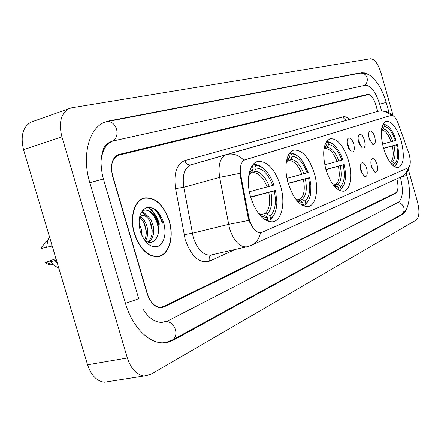 <?xml version="1.0" encoding="UTF-8"?>
<svg xmlns="http://www.w3.org/2000/svg" width="441" height="441" viewBox="0 0 441 441"><rect width="100%" height="100%" fill="white"/><g stroke="black" fill="none" stroke-linecap="round" stroke-linejoin="round"><path stroke-width="0.66" d="M348.528 160.722C343.627 145.745 337.519 138.413 330.21 138.728C323.402 142.316 321.936 152.465 325.822 169.173C330.7 183.886 336.659 191.234 343.693 191.212C350.578 190.247 352.806 175.138 348.528 160.722M314.378 173.434C309.075 157.431 302.228 149.659 293.855 150.127C286.452 151.66 283.519 167.624 288.177 183.191C293.43 198.819 300.067 206.609 308.077 206.564C316.12 205.528 319.041 189.018 314.378 173.434M280.581 186.019C274.875 169.008 267.268 160.816 257.759 161.45C249.297 163.198 245.631 180.474 250.664 197.155C256.276 213.653 263.597 221.873 272.621 221.829C281.926 220.748 285.647 202.783 280.581 186.019M401.227 141.098C396.939 127.73 391.889 121.093 386.09 121.203C380.815 124.186 379.922 133.033 383.4 147.741C387.694 160.965 392.655 167.602 398.284 167.652C403.78 164.73 404.761 155.882 401.227 141.098M369.244 138.65C368.444 135.585 368.439 133.259 369.227 131.672C371.063 129.935 372.904 131.633 374.74 136.776C375.903 142.382 375.197 144.891 372.628 144.295L369.244 138.65M369.85 140.409L368.781 136.489M358.731 142.228C357.927 139.141 357.921 136.771 358.72 135.128C360.65 133.248 362.568 134.963 364.487 140.271C365.672 146.07 364.9 148.634 362.177 147.956L358.731 142.228M359.487 144.328L359.123 141.82L358.219 139.681M347.723 145.982C346.902 142.867 346.902 140.459 347.717 138.755C349.735 136.721 351.747 138.446 353.748 143.926C354.955 149.934 354.112 152.558 351.218 151.787L347.723 145.982M348.611 148.385L348.258 145.513L347.166 143.077M371.482 166.582C370.655 163.385 370.666 160.959 371.52 159.317C373.378 157.597 375.203 159.278 377.011 164.344C378.196 170.198 377.435 172.778 374.734 172.084L371.482 166.582M372.077 168.308L370.964 164.024M360.914 170.854C360.071 167.624 360.088 165.16 360.964 163.451C362.91 161.599 364.817 163.286 366.697 168.517C367.904 174.581 367.077 177.216 364.211 176.428L360.914 170.854M361.637 172.894L361.278 170.083L360.352 167.922M408.587 152.525L409.215 154.477C410.918 161.489 410.577 165.915 408.195 167.756L260.868 232.859C255.378 232.561 251.376 227.435 248.867 217.474L240.786 175.231C239.54 166.814 240.968 161.66 245.075 159.769L391.211 115.382C393.686 115.173 396.029 117.901 398.234 123.563L408.587 152.525M377.739 111.375L376.008 105.25C373.725 98.244 371.035 94.727 367.926 94.71L118.227 155.309C112.014 158.545 110.156 165.612 112.664 176.51L147.107 293.48C150.138 302.339 154.615 306.925 160.541 307.245L163.462 306.495L395.748 192.849C398.262 190.81 398.647 186.212 396.917 179.057L396.839 178.792M143.325 309.676C148.804 318.066 154.967 322.316 161.808 322.426L167.707 320.938L398.41 202.232C402.876 198.461 403.554 190.198 400.439 177.442L400.367 177.177M381.597 110.895L379.718 104.247C375.671 91.734 370.848 85.405 365.247 85.251L112.703 141.048C105.983 143.942 102.086 150.706 101.011 161.345M393.146 115.763L381.035 72.919C378.091 63.802 374.618 59.083 370.611 58.758L71.778 107.797L68.587 108.822C60.825 113.778 58.592 123.105 61.889 136.804L127.35 357.96C130.977 368.814 136.528 374.828 143.998 376.002L150.53 374.508L416.254 220.053C419.336 217.187 419.749 211.123 417.495 201.868L408.383 169.653M33.34 121.325L30.732 122.245C22.75 127.217 20.358 136.374 23.549 149.703L87.566 364.768C91.133 375.319 96.728 381.14 104.352 382.226L109.644 381.393M367.921 74.314L364.674 72.782L361.67 72.627L108.91 120.928L104.434 122.306C88.867 128.331 81.591 155.943 89.821 182.69L125.481 303.386C132.057 326.296 148.176 342.861 162.597 342.817L168.153 342.205L173.357 340.165L401.955 214.728L405.555 210.633M169.278 220.875C163.583 204.569 155.282 196.923 144.378 197.932C134.444 199.982 129.29 217.292 134.318 233.537C139.836 249.154 147.713 256.86 157.95 256.662C168.975 255.493 174.393 237.357 169.278 220.875M142.989 198.637L142.289 198.687M162.828 223.152L160.094 216.151L156.434 210.451M249.898 222.666L248.14 217.656L239.816 173.346L219.657 177.343C217.882 164.923 220.109 157.338 226.338 154.587L226.431 154.565C232.782 153.005 238.592 154.885 243.873 160.204L391.211 115.382C387.077 111.512 382.43 110.222 377.264 111.507L190.986 164.835C184.525 167.63 182.122 175.11 183.776 187.265L193.224 237.313C197.32 249.209 203.003 255.157 210.285 255.146L211.735 254.815M261.044 232.831L260.455 232.953C259.148 238.945 256.034 243.107 251.105 245.444L400.704 177.023C404.634 175.171 407.203 172.045 408.416 167.641M377.661 111.397L375.815 104.881C373.538 97.869 370.842 94.357 367.739 94.335L118.227 154.653C112.025 157.895 110.173 164.956 112.681 175.838L147.476 294.009C150.497 302.851 154.967 307.438 160.888 307.763L163.82 307.008L395.786 193.279C398.3 191.234 398.686 186.637 396.95 179.476L396.768 178.826M157.035 256.75L157.845 256.364M162.652 223.207L162.569 222.909C160.998 217.661 158.644 213.251 155.497 209.679M158.925 224.326L158.799 223.874C156.494 216.399 152.862 210.87 147.884 207.287M134.511 233.471C139.968 248.928 147.768 256.552 157.906 256.353C168.804 255.19 174.167 237.247 169.107 220.935C163.473 204.806 155.26 197.237 144.466 198.23C134.632 200.258 129.533 217.391 134.511 233.471M138.992 223.058L141.291 229L141.732 235.285M140.299 216.922C143.568 218.604 145.872 222.121 147.222 227.479C148.248 232.622 147.68 237.043 145.508 240.753M139.742 217.826C142.592 219.783 144.593 223.129 145.734 227.859C146.737 231.972 146.362 236.04 144.604 240.075M139.196 219.067L140.806 216.31L143.176 214.916C147.702 214.662 151.048 218.339 153.209 225.946C154.526 233.526 152.983 238.928 148.578 242.159M142.256 215.23C146.655 215.588 149.808 219.287 151.71 226.332C152.955 233.3 151.682 238.515 147.9 241.96M144.141 239.678L145.072 240.439C153.236 246.943 160.937 236.15 157.95 224.623M163.798 222.859C159.741 211.603 153.992 206.515 146.55 207.595C139.698 211.211 137.614 219.138 140.304 231.371C144.631 243.002 150.513 248.029 157.955 246.458C164.537 242.473 166.483 234.606 163.798 222.859M51.823 244.689L51.751 246.095L52.209 245.979M49.513 236.922L47.788 240.351L41.548 247.076L41.134 248.504L51.751 246.095M47.788 240.351L46.619 247.506M51.189 242.567L50.886 246.392M56.437 260.19L55.979 260.3L56.795 261.397M55.979 258.647L45.296 262.472C47.661 264.572 50.065 265.245 52.501 264.49M55.979 260.3L50.842 261.678L53.311 264.743L58.89 268.42M50.842 261.678L45.296 262.472M55.119 260.614L57.429 263.52M142.03 211.118L143.948 210.296C151.009 208.251 159.659 221.784 158.154 233.818M143.948 210.296L141.385 212.127L146.01 215.214M149.747 220.93L152.222 230.615M144.014 222.942L146.203 231.288M144.703 210.092C150.811 209.712 155.337 214.519 158.286 224.519M141.704 211.79L144.835 213.317L147.834 216.272M139.885 215.704L140.172 215.963M140.673 216.454L141.98 217.964M383.047 123.954L386.355 125.101L388.995 127.179C391.823 130.205 394.193 134.571 396.106 140.271L395.351 140.552C392.159 131.71 388.521 127.019 384.442 126.473L383.174 128.965L381.41 130.15M382.49 144.113L395.351 140.552M383.538 148.226L397.313 144.543C398.846 151.219 399.061 156.798 397.947 161.285L394.938 166.61L396.983 163.749M386.707 125.299L383.13 123.811M393.769 166.251L393.267 164.228L390.136 162.426M391.294 163.887L393.267 164.228M382.33 125.624L382.727 127.03L381.708 128.022M384.442 126.473L383.874 124.461M381.482 129.489L382.727 127.03M394.938 166.61L394.469 166.731M395.505 165.535L394.938 163.528C397.958 160.359 398.499 154.124 396.558 144.824L397.313 144.543M389.855 162.029L392.54 162.023L394.938 163.528M396.558 144.824L383.593 148.397M326.428 141.688L327.911 142.338C330.645 142.217 333.462 143.926 336.351 147.47L338.931 151.257L341.218 155.789L342.751 159.796L341.792 160.144C338.093 150.232 333.683 145.05 328.556 144.604L327.2 147.393L325.855 148.545L324.284 148.981M324.747 164.818L341.792 160.144M325.888 169.405L344.123 164.592C345.535 170.755 345.827 176.251 344.989 181.08C344.294 184.707 343.01 187.227 341.13 188.627L343.572 185.562M332.531 143.816L329.57 142.052L326.748 141.6M337.944 189.597L339.008 189.531L338.727 190.093M323.909 149.262L325.017 148.115L326.373 145.315L325.64 143.088M334.3 186.212L338.357 187.26L339.008 189.531M326.373 145.315L324.146 147.834M328.556 144.604L327.911 142.338M338.357 187.26L335.711 185.529L333.407 185.11M340.524 189.828L338.947 190.225M341.13 188.627L340.485 186.372C344.393 182.585 345.286 175.446 343.164 164.956L344.123 164.592M333.335 185.016L336.081 184.321L337.845 184.647L340.485 186.372M343.164 164.956L325.954 169.636M289.439 153.402L290.288 153.165L291.518 153.964C295.393 153.793 299.224 156.412 303.006 161.825L308.176 172.442L307.074 172.85C303.033 162.244 298.077 156.759 292.212 156.395L290.806 159.377L289.401 160.601L287.554 161.108M286.986 178.307L307.074 172.85M288.182 183.202L309.654 177.591L310.866 185.385L310.773 192.634C310.133 197.981 308.468 201.653 305.784 203.643L305.155 204.922L309.025 199.453M297.631 156.026C295.095 153.92 292.648 152.966 290.288 153.165M301.374 204.74L303.331 204.685L302.879 205.616M288.695 154.57L288.993 154.769L288.37 155.177M296.749 200.429L299.775 202.006L302.636 202.248L303.331 204.685M288.993 154.769L289.698 157.216L286.457 161.197M292.212 156.395L291.518 153.964M302.636 202.248L299.83 200.368L296.253 199.663M286.281 162.305L288.287 160.204L289.698 157.216M305.155 204.922L302.95 205.462M305.784 203.643L305.084 201.217C309.626 197.006 310.784 189.272 308.551 178.004L309.654 177.591M296.892 199.872L300.431 198.985L302.289 199.349L305.084 201.217M308.551 178.004L288.26 183.473M249.325 173.793L250.35 173.511L248.928 174.73M252.66 165.044L254.104 164.642L255.394 165.502C261.033 165.336 266.221 169.52 270.967 178.054L273.96 184.961L272.703 185.424C268.31 174.14 262.792 168.363 256.144 168.098L254.694 171.268L253.233 172.558L249.413 173.605M249.358 191.719L272.703 185.424M250.593 196.912L275.542 190.451L276.865 201.989C276.683 210.076 274.633 215.594 270.708 218.538L270.057 219.899L272.483 217.584L274.903 212.964M263.299 168.319C260.162 165.584 257.097 164.361 254.104 164.642M264.837 219.723L267.913 219.728L267.285 221.046M251.954 166.048L252.517 166.422L251.227 167.315M259.032 214.205C261.866 216.57 264.572 217.545 267.163 217.126L267.913 219.728M252.517 166.422L253.272 169.035L250.747 171.362L248.84 174.956M256.144 168.098L255.394 165.502M267.163 217.126L264.209 215.098L259.766 214.249M248.73 175.7L251.822 172.21L253.272 169.035M270.057 219.899L267.544 220.506M270.708 218.538L269.958 215.952C275.178 211.3 276.617 202.954 274.285 190.92L275.542 190.451M260.813 214.585L265.069 213.532L267.02 213.94L269.958 215.952M274.285 190.92L250.681 197.221M260.857 214.712L262.252 214.69L261.43 214.894M391.167 115.393L390.776 115.503M245.075 159.769L244.59 159.907M240.786 175.231L240.064 175.424M248.867 217.474L248.14 217.656M111.788 141.379L111.248 141.528M406.767 175.248C412.605 194.068 408.234 212.915 401.117 214.723L172.222 340.066C175.535 337.955 176.62 334.476 175.474 329.642C173.793 324.874 170.86 322.128 166.676 321.417M125.453 303.303L136.815 299.439C138.876 298.474 139.422 297.934 138.463 297.824L103.415 178.969L89.826 182.701M364.051 85.515C366.785 83.79 367.794 81.221 367.077 77.814C365.793 74.358 363.467 72.804 360.099 73.156L106.838 121.677C111.347 121.269 114.588 123.756 116.573 129.119C117.819 134.803 116.441 138.81 112.433 141.137M360.099 73.156C369.349 73.322 369.839 75.72 372.546 77.5L377.518 83.294C381.189 88.729 384.072 95.107 386.173 102.422L379.718 104.247M406.133 173.004L406.745 175.16L406.359 175.485L400.434 177.414M401.117 214.723C403.631 213.152 404.546 210.787 403.862 207.634C402.793 204.58 400.737 202.899 397.694 202.601M87.566 364.768L127.35 357.96M23.549 149.703L61.889 136.804M171.356 340.518L173.357 340.165M359.812 73.212L361.67 72.627M400.505 215.059L401.955 214.728M235.395 249.419L209.37 261.177C208.703 258.305 209.409 256.21 211.476 254.898M209.37 261.177C199.431 263.806 191.388 256.668 185.242 239.766L175.579 188.594C173.539 173.319 176.615 163.986 184.812 160.59L343.142 116.848C345.116 116.358 347.254 117.212 349.559 119.412M247.544 246.668L246.332 246.927C239.27 246.844 233.669 240.709 229.529 228.521L219.657 177.343L183.776 187.265L175.579 188.594M226.492 154.543L377.264 111.507C383.416 110.079 388.686 111.485 393.063 115.718M248.928 220.384L228.543 224.386L192.265 233.272L184.04 234.706M226.321 154.593L190.986 164.835M347.238 120.073C345.231 119.991 343.87 118.916 343.142 116.848M191.008 164.829C188.131 165.287 186.063 163.876 184.812 160.59M162.189 223.344L162.095 223.03C160.309 217.099 157.564 212.286 153.865 208.599M163.005 223.102L157.42 211.393M159.394 224.188L159.267 223.752C156.985 216.333 153.385 210.826 148.457 207.226M391.134 141.781C388.433 134.466 385.368 130.542 381.934 130.001M390.346 162.707L390.864 162.718M392.788 141.313C389.965 133.623 386.763 129.505 383.174 128.965M392.54 162.023C395.164 159.184 395.654 153.711 394 145.591M390.93 161.753C393.433 159.025 393.901 153.793 392.341 146.059M337.012 161.544C333.876 153.341 330.16 149.008 325.855 148.545M333.484 185.203L335.711 185.529M325.017 148.115L323.931 149.113M338.864 161.02C335.59 152.399 331.704 147.856 327.2 147.393M337.845 184.647C341.24 181.268 342.04 174.994 340.237 165.833M336.081 184.321C339.316 181.075 340.083 175.088 338.39 166.356M301.931 174.355C298.496 165.584 294.323 160.998 289.401 160.601M296.06 199.564L299.83 200.368M288.287 160.204L286.281 162.294M303.904 173.798C300.321 164.576 295.955 159.763 290.806 159.377M302.289 199.349C306.241 195.595 307.272 188.798 305.381 178.958M300.431 198.985C304.196 195.38 305.189 188.891 303.408 179.515M267.191 187.039C263.459 177.706 258.806 172.878 253.233 172.558M258.509 213.521L264.209 215.098M251.822 172.21L248.713 175.81M269.286 186.449C265.394 176.632 260.532 171.571 254.694 171.268M267.02 213.94C271.557 209.795 272.841 202.469 270.873 191.951M265.069 213.532C269.396 209.558 270.631 202.562 268.778 192.541M260.868 232.859L260.466 232.953M161.748 322.619L162.36 322.404M111.115 141.561L110.774 141.649M386.173 102.433L389.094 112.764M103.398 178.903C100.978 170.463 100.769 160.061 101.259 157.878L102.395 152.084C103.629 149.438 102.913 146.77 109.837 141.969M165.155 342.723L172.222 340.066M104.352 382.226L143.998 376.002M30.732 122.245L68.587 108.822M143.92 198.059L144.378 197.932M211.515 254.865L246.332 246.927L251.105 245.444M409.799 165.59L407.809 170.695C406.525 173.07 404.154 175.176 400.704 177.023M156.136 256.767L157.906 256.353M141.666 215.318L143.176 214.916M141.66 199.007L144.009 198.356M45.825 262.406L53.311 264.743"/></g></svg>
